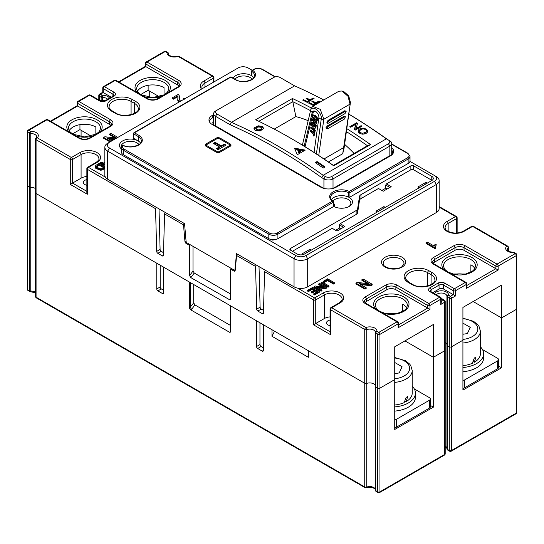 <?xml version="1.0" encoding="UTF-8"?>
<svg xmlns="http://www.w3.org/2000/svg" width="544" height="544" viewBox="0 0 544 544"><rect width="100%" height="100%" fill="white"/><g stroke="black" fill="none" stroke-linecap="round" stroke-linejoin="round"><path stroke-width="0.82" d="M344.583 116.892L345.447 116.81L344.264 119.17L327.726 128.717L326.842 128.833L326.686 128.275L328.046 126.439L344.583 116.892L343.876 116.362L327.338 125.909L325.972 127.745L326.842 128.833M345.358 111.309L346.222 111.221L345.039 113.587L328.515 123.128L327.631 123.236L327.468 122.686L328.834 120.85L345.358 111.309L344.651 110.779L328.127 120.319L326.76 122.155L327.631 123.236M342.72 153.714L344.094 148.036L350.438 102.428L342.72 153.714L328.413 161.976M315.357 127.106L311.386 124.127L311.352 125.14L313.772 127.085L311.379 127.208L310.651 128.051L314.575 131.403L314.894 130.614L312.372 128.391L315.391 127.976L315.357 127.106L315.86 126.82L315.887 127.69L315.214 127.976M312.032 123.828L311.386 124.127M311.209 127.344L310.733 127.616M314.575 131.403L315.37 130.342L312.854 128.112M314.718 128.262L315.887 127.69M315.71 125.555L314.956 124.943L314.636 125.712L315.656 126.575L315.71 125.555L316.22 125.263L315.962 126.283M315.459 126.575L316.152 126.283M314.439 115.478L312.977 115.62L312.603 117.633L313.392 119.585L314.14 119.979L314.276 119.252L313.466 117.994L314.126 116.47L316.214 118.558L315.948 119.979L315.132 119.938L315.132 120.979L316.703 120.952L317.104 118.816L316.084 116.804L314.439 115.478L315.024 115.144L316.676 116.464L317.642 118.504L317.159 120.877L316.397 121.428L317.234 120.639M313.827 114.791L312.977 115.62M313.936 120.02L314.711 119.653L314.854 118.918L314.024 117.667L314.296 116.246M315.948 119.979L315.132 119.938M313.861 121.618L313.48 123.76L311.848 122.454L311.556 123.236L313.983 125.392L314.69 122.284L316.057 123.379L316.397 122.604L312.467 119.272L312.147 120.04L313.861 121.618M313.983 125.392L314.643 125.059L315.119 122.624M316.057 123.379L316.581 123.073M312.922 119.014L312.276 119.347M314.507 131.777L313.813 131.403L313.541 132.845L310.4 130.322L310.087 131.09L313.344 133.912L313.079 135.334L313.65 135.993L314.507 131.777L314.969 131.512L314.078 135.748M314.31 131.186L313.813 131.403M313.65 135.993L314.323 135.735M311.862 126.929L313.487 126.847M314.616 125.093L314.092 125.399L314.643 125.82M316.132 126.317L315.86 126.82M311.882 123.835L311.522 124.046M315.302 124.678L316.22 125.263M315.275 119.85L316.513 119.66M313.514 115.308L315.024 115.144M312.188 122.25L314.017 123.454M316.18 121.496L316.921 122.305L316.771 123.073M314.276 119.952L315.017 120.537M312.8 119.048L312.44 119.258M310.672 130.098L313.99 132.586M314.459 131.104L314.969 131.512M305.048 146.758L313.154 112.683C313.691 111.119 314.847 110.922 316.628 112.091M318.947 117.225L314.078 152.449M304.15 146.207L312.188 112.472C312.841 110.724 314.194 110.507 316.234 111.826C318.07 113.628 318.974 115.648 318.934 117.885L321.225 119.292C322.592 112.411 311.766 103.761 310.536 110.724L311.025 108.664L312.705 106.366L320.287 109.337L323.823 119.252L318.743 155.482M312.698 106.352L338.912 91.215L342.033 91.011L348.031 96.308L350.037 104.115L323.823 119.252L321.225 119.292L316.397 153.945M318.954 117.545L318.92 117.98M310.957 108.936L309.386 115.559L310.536 110.724L312.188 112.472M342.04 91.011L343.726 91.521L348.711 95.839L350.438 102.428M343.876 116.362L345.474 116.783M346.249 111.194L344.651 110.779M309.386 115.559L302.382 145.126M206.999 145.765L216.995 151.538A1.605 0.925 0 0 0 219.273 151.538L229.269 145.765A1.605 0.925 0 0 0 229.269 144.452L219.273 138.679A1.605 0.925 0 0 0 216.995 138.679L206.999 144.452A1.605 0.925 0 0 0 206.999 145.765L206.543 146.554M224.312 144.085L221.245 145.853L215.064 142.29L213.248 143.337L219.429 146.907L216.362 148.675L218.137 149.702L226.086 145.105L224.312 144.085L224.312 144.874L225.406 145.5M221.245 145.853L221.245 146.642L215.064 143.072L215.064 142.29M224.312 144.874L221.245 146.642M213.928 143.732L215.064 143.072M219.429 146.907L219.429 147.689L217.042 149.07M229.269 144.452L229.956 144.847A2.57 1.482 180 0 1 230.704 145.874M205.564 145.874A2.57 1.482 180 0 1 206.312 144.847L206.999 144.452M404.838 400.914L406.096 401.649L407.803 396.331A20.89 12.063 180 0 1 406.096 397.446L404.165 402.628A20.89 12.063 0 0 1 394.733 405.015M462.917 334.268L467.384 333.574L470.261 327.366L462.917 323.122M473.022 361.549L474.28 362.277L475.986 356.966A20.89 12.063 180 0 1 474.28 358.081L472.348 363.263A20.89 12.063 0 0 1 462.917 365.65M474.28 362.277A20.89 12.063 0 0 0 475.986 361.168A20.89 12.063 0 0 0 480.4 353.75L480.4 331.126L478.985 326.271L477.829 324.707L473.586 321.327L462.917 318.152M462.917 333.785L463.4 334.193M497.576 360.903A3.216 1.856 0 0 0 498.522 359.591L498.522 367.465A3.216 1.856 180 0 1 497.576 368.778L497.576 360.903L464.624 379.93L464.624 387.804A3.216 1.856 180 0 1 462.917 388.314M498.522 359.591A3.216 1.856 0 0 0 497.576 358.278L482.508 349.574M462.917 380.446A3.216 1.856 0 0 0 464.624 379.93M480.4 346.807A24.106 13.92 180 0 1 483.616 353.75L483.616 357.952A24.106 13.92 180 0 1 462.917 371.729M497.576 368.778L464.624 387.804M483.616 353.75A24.106 13.92 180 0 1 462.917 367.526M163.588 292.862A1.605 0.925 60 0 1 163.254 293.597A1.605 0.925 60 0 1 162.452 293.522L163.588 292.862L163.588 267.145L189.611 282.166L189.611 307.89L193.698 302.899L194.922 304.919L230.52 325.475M157.903 290.897A1.605 0.925 60 0 1 156.767 288.925L160.174 286.96A1.605 0.925 -120 0 0 161.316 288.925L157.903 290.897L162.452 293.522M156.767 288.925L156.767 263.208L36.067 193.521A1.605 0.925 180 0 1 35.598 192.868A1.605 0.925 0 0 0 36.067 193.521L36.067 297.187L364.745 486.948L364.745 383.282A1.605 0.925 0 0 0 366.738 383.411A5.624 3.25 180 0 1 375.346 385.954A5.624 3.25 0 0 0 366.738 383.411A1.605 0.925 180 0 1 364.745 383.282L36.067 193.521L36.067 139.72L70.285 159.48A1.605 0.925 0 0 0 72.556 159.48L72.556 183.097L86.863 191.352M274.523 331.194L272 336.301L308.366 357.292L308.366 350.73L364.745 383.282L364.745 329.48A1.605 0.925 0 0 0 366.738 329.61L366.738 487.077A5.624 3.25 180 0 1 375.346 489.62M272 336.301L272 329.739L263.364 324.748L263.364 350.472A1.605 0.925 60 0 1 263.031 351.206A1.605 0.925 60 0 1 262.228 351.125L263.364 350.472M257.679 348.5A1.605 0.925 60 0 1 256.544 346.535L259.957 344.563A1.605 0.925 -120 0 0 261.093 346.535L257.679 348.5L262.228 351.125M256.544 346.535L256.544 320.81L230.52 305.789L230.52 331.507A1.605 0.925 60 0 1 230.187 332.241A1.605 0.925 60 0 1 229.384 332.166L190.747 309.856A1.605 0.925 60 0 1 189.611 307.89M429.393 408.143L429.393 400.268A3.216 1.856 0 0 0 430.338 398.956L430.338 406.83A3.216 1.856 180 0 1 429.393 408.143L396.44 427.169A3.216 1.856 180 0 1 394.733 427.686M433.371 407.157L394.733 429.468L394.733 379.603L379.957 388.13L394.733 379.603L394.733 346.793L433.371 324.489L433.371 407.157L430.338 405.402M501.554 367.792L462.917 390.096L462.917 340.231L451.554 346.793A1.605 0.925 180 0 1 449.283 346.793A1.605 0.925 0 0 0 451.554 346.793L451.554 450.459L516.331 413.066L516.331 309.4L501.554 317.927L501.554 367.792L498.522 366.037M398.616 324.87L427.686 308.088L429.964 309.4L398.14 327.767L398.14 323.83L379.957 334.329A1.605 0.925 0 0 1 377.686 334.329L377.686 388.13A1.605 0.925 0 0 0 379.957 388.13A1.605 0.925 180 0 1 377.686 388.13L375.816 387.049A1.605 0.925 180 0 1 375.346 386.396A1.605 0.925 0 0 0 375.816 387.049L377.686 388.13L377.686 491.796A1.605 0.925 0 0 0 379.957 491.796L444.734 454.396L444.734 350.73A1.605 0.925 0 0 0 445.203 350.078A1.605 0.925 180 0 1 444.734 350.73L433.371 357.292L444.734 350.73L444.734 302.178L440.756 304.477L441.232 302.892L441.232 298.574A1.605 1.605 0 0 0 440.422 297.18A1.605 0.925 -60 0 0 439.62 297.262L429.964 291.679A1.605 0.925 -60 0 1 430.766 291.604L440.422 297.18M375.346 386.342A1.605 0.925 0 0 0 375.346 386.396A1.605 0.925 180 0 1 375.346 386.342L375.346 332.642M446.95 296.324A5.624 3.25 0 0 0 446.95 296.276L446.95 296.351A1.605 1.605 0 0 0 446.937 296.507A1.605 0.925 0 0 1 446.944 296.453A1.605 1.312 5.5 0 1 448.548 295.195L450.418 296.276L453.261 294.637L453.261 290.7A1.605 0.925 -60 0 1 454.396 288.728A1.605 0.925 60 0 1 455.532 290.7A1.605 0.925 180 0 1 453.261 290.7L443.598 285.124L443.598 289.054L455.532 295.95L451.554 298.241A1.605 0.925 180 0 1 449.283 298.241L449.283 346.793L447.413 345.719A1.605 0.925 180 0 1 446.937 345.059A1.605 0.925 0 0 0 447.413 345.719L449.283 346.793L449.283 450.459A1.605 0.925 0 0 0 451.554 450.459A1.605 0.925 60 0 1 451.221 451.194A1.605 1.605 0 0 1 449.616 451.194L447.746 450.119A1.605 0.925 120 0 1 447.413 449.378L447.413 297.16A1.605 0.925 0 0 1 446.937 296.507L446.937 345.059A1.605 0.925 180 0 1 446.944 345.005A1.605 0.925 0 0 0 446.937 345.059L446.937 448.725A1.605 0.925 0 0 0 447.413 449.378L449.283 450.459A1.605 0.925 120 0 0 449.616 451.194M446.937 344.624A5.624 3.25 0 0 0 445.203 342.475A5.624 3.25 0 0 1 446.937 344.624M404.96 340.891L433.371 357.292L404.96 340.891M434.425 293.712A7.235 4.175 180 0 1 442.619 290.856A7.235 4.175 180 0 1 448.548 295.195A1.605 0.925 120 0 0 447.413 297.16L449.283 298.241A1.605 0.925 -60 0 1 450.418 296.276A1.605 0.925 -120 0 1 451.554 298.241L451.554 346.793L462.917 340.231L462.917 307.428L501.554 285.124L501.554 317.927L473.144 301.526L501.554 317.927L516.331 309.4A1.605 0.925 0 0 0 516.8 308.74L516.8 254.939A1.605 0.925 180 0 1 516.331 255.598A1.605 0.925 -120 0 0 515.195 253.626L497.012 264.126A1.605 0.925 -120 0 1 498.148 266.091A1.605 0.925 180 0 1 495.876 266.091A1.605 0.925 -60 0 1 497.012 264.126L465.188 245.752A1.605 0.925 120 0 0 464.052 247.724A6.426 3.713 0 0 0 454.961 247.724L434.506 259.536A6.426 3.713 0 0 0 432.623 262.16L434.173 264.044L465.997 282.418A1.605 0.925 -60 0 0 465.188 282.499L433.371 264.126A1.605 0.925 -60 0 1 434.173 264.044M259.957 344.563L259.957 322.782M261.093 346.535L263.364 347.847M161.316 288.925L163.588 290.238M160.174 286.96L160.174 265.173M30.77 187.401A1.605 0.925 180 0 1 29.539 187.129L29.539 133.328A1.605 0.925 0 0 0 30.77 133.6L30.77 187.401A5.624 3.25 180 0 1 35.598 188.707A5.624 3.25 0 0 0 30.77 187.401A1.605 0.925 180 0 1 29.539 187.129L27.669 186.048A1.605 0.925 180 0 1 27.2 185.395L27.2 289.061A1.605 0.925 0 0 0 27.669 289.714L29.539 290.795L29.539 187.129L27.669 186.048A1.605 0.925 180 0 1 27.2 185.395L27.2 131.594A1.605 0.925 0 0 0 27.669 132.246L27.669 289.714A1.605 0.925 -60 0 0 28.002 290.448L29.872 291.53A1.605 0.925 -60 0 1 29.539 290.795A1.605 0.925 0 0 0 30.77 291.067L30.77 187.401M193.698 284.532L193.698 302.899M190.291 282.56L190.291 307.496L191.644 309.339L190.747 309.856M35.843 192.372A1.605 0.925 0 0 0 35.598 192.868L35.598 139.067A1.605 0.925 0 0 0 36.067 139.72A1.605 0.925 120 0 1 37.203 137.754A1.605 1.108 -132.6 0 0 36.115 137.884A1.605 1.605 0 0 0 35.598 139.067M229.384 332.166L230.493 331.786M394.733 419.812A3.216 1.856 0 0 0 396.44 419.295L396.44 427.169M430.338 398.956A3.216 1.856 0 0 0 429.393 397.644L414.317 388.94M429.393 400.268L396.44 419.295M412.216 386.172A24.106 13.92 180 0 1 415.432 393.115L415.432 397.317A24.106 13.92 180 0 1 394.733 411.094M406.096 401.649A20.89 12.063 0 0 0 407.803 400.534A20.89 12.063 0 0 0 412.216 393.115L412.216 370.491L410.795 365.636L409.646 364.072L405.402 360.692L394.733 357.517M415.432 393.115A24.106 13.92 180 0 1 394.733 406.898M394.733 373.15L395.216 373.558M394.733 373.633L399.194 372.939L402.077 366.731L394.733 362.488M361.93 279.65L363.086 278.984L372.178 284.233L370.94 284.947L359.026 283.58L366.166 287.701L365.01 288.368L355.926 283.118L357.156 282.411L369.077 283.778L361.93 279.65L361.93 280.439L367.377 283.58M370.94 284.947L370.94 285.736L372.178 285.022L372.178 284.233M370.94 285.736L360.733 284.566M365.01 288.368L365.01 289.156L366.166 288.49L366.166 287.701M365.01 289.156L355.926 283.907L355.926 283.118M117.844 137.401L110.799 133.328L109.65 133.994L116.695 138.067M116.627 138.101L104.876 136.755L103.639 137.469L110.684 141.535M111.84 140.869L106.746 137.931L115.246 138.904M115.09 137.924L109.65 134.783L109.65 133.994M108.446 138.91L114.104 139.556M110.004 141.93L103.639 138.251L103.639 137.469M310.549 110.663A550.283 317.71 -120 0 0 292.815 101.701L292.454 98.512A552.214 318.818 60 0 1 311.29 107.97M333.717 165.825L333.35 165.403L367.472 145.71L370.539 144.568L333.717 165.825A552.214 318.818 -120 0 0 290.489 138.094A552.214 318.818 -120 0 0 255.632 119.768L292.454 98.512M292.828 101.667L258.822 121.298M290.489 138.094L291.849 138.883A550.283 317.71 60 0 1 333.356 165.403M346.793 128.649A552.214 318.818 60 0 1 370.539 144.568M367.445 145.724A550.283 317.71 -120 0 0 346.378 131.621M256.122 264.928L255.558 266.444L236.62 255.51L235.171 270.558A1.605 0.925 60 0 1 234.845 271.157A1.605 0.925 60 0 1 234.042 271.082L230.52 269.049L231.792 268.729M236.62 255.51L237.32 254.075M190.835 277.624L189.611 275.611L193.018 271.014L194.242 273.034L190.835 277.624L230.044 299.989L230.52 299.227L230.52 269.049M194.242 273.034L230.52 293.978M189.611 275.611L189.611 245.426L186.089 243.392A1.605 0.925 60 0 1 184.96 241.563L183.512 224.849L164.574 213.914L165.199 212.439M193.018 271.014L193.018 246.344M190.155 244.691L189.611 245.426M184.001 223.292L183.512 224.849M164.574 213.914L163.438 255.286A1.605 0.925 60 0 1 163.105 255.986A1.605 0.925 60 0 1 162.302 255.904L163.438 255.245M157.828 253.32A1.605 0.925 60 0 1 156.692 251.396L160.099 249.424A1.605 0.925 -120 0 0 161.235 251.355L157.828 253.32L162.302 255.904M161.235 251.355L163.506 252.668M156.114 207.196L155.55 208.706L156.692 251.396M160.099 249.424L159.018 208.869M330.052 320.028A5.141 2.972 0 0 0 326.516 322.85A5.141 2.972 0 0 0 330.052 325.666M327.508 280.575L324.149 282.513L323.347 282.05L323.347 281.262L324.149 281.724L327.508 279.786L327.508 280.575L333.52 284.05L334.424 283.526L334.424 282.737L327.604 278.8L323.347 281.262M324.149 281.724L324.149 282.513M327.508 279.786L333.52 283.261L334.424 282.737M333.52 283.261L333.52 284.05M328.032 286.43L321.212 282.492L321.212 283.281L328.032 287.218L328.936 286.695L328.936 285.906L328.032 286.43L328.032 287.218M321.212 282.492L322.116 281.969L328.936 285.906M318.77 283.907L319.634 283.404L326.454 287.341L325.53 287.878L316.594 286.851L321.946 289.945L321.082 290.442L314.262 286.504L315.187 285.974L324.129 287.001L318.77 283.907L318.77 284.689L322.422 286.804M326.454 287.341L326.454 288.13L325.53 288.66L325.53 287.878M318.294 287.837L325.53 288.66M321.946 289.945L321.946 290.734L321.082 291.23L321.082 290.442M314.262 286.504L314.262 287.293L321.082 291.23M307.639 290.333L312.725 287.395L319.546 291.332L314.616 294.175L313.813 293.712L317.839 291.387L315.751 290.176L311.977 292.359L311.175 291.897L314.949 289.721L312.63 288.374L308.441 290.795L307.639 290.333L307.639 291.115L308.441 291.584L312.63 289.163L314.269 290.108M319.546 291.332L319.546 292.114L314.616 294.964L314.616 294.175M313.813 293.712L313.813 294.501L314.616 294.964M315.751 290.176L315.751 290.965L317.159 291.781M311.977 292.359L311.977 293.148L315.751 290.965M311.175 291.897L311.175 292.686L311.977 293.148M312.63 288.374L312.63 289.163M308.441 290.795L308.441 291.584M297.697 288.15L314.616 297.915A1.605 0.925 120 0 0 313.48 299.88L264.574 271.653L263.439 313.024A1.605 0.925 60 0 1 263.106 313.718A1.605 0.925 60 0 1 262.303 313.643L257.829 311.059A1.605 0.925 60 0 1 256.693 309.135L255.558 266.444M256.693 309.135L260.107 307.163L259.026 266.608M260.107 307.163A1.605 0.925 -120 0 0 261.242 309.087L257.829 311.059M263.514 310.4L261.242 309.087M264.574 271.653L265.2 270.171M323.136 292.992A1.605 0.925 60 0 1 324.278 294.964L315.751 299.88A1.605 0.925 60 0 0 314.616 297.915L323.136 292.992A12.056 6.956 180 0 1 340.184 292.992A12.056 6.956 180 0 1 340.184 302.838L331.663 307.754A1.605 0.925 -120 0 0 330.861 307.68A1.605 1.605 0 0 0 330.052 309.067L330.052 333.071L330.528 334.655L313.48 324.816L315.751 323.503L330.052 331.758M330.052 316.887A10.445 6.032 0 0 0 324.278 318.58L315.751 323.503L315.751 299.88A1.605 0.925 0 0 1 313.48 299.88L313.48 324.816M396.093 313.657A16.068 9.282 0 0 0 386.553 313.657M398.14 327.767L398.616 323.177A1.605 1.605 0 0 0 397.807 321.783A1.605 0.925 -60 0 0 397.004 321.864L365.187 303.491A8.038 4.638 180 0 1 365.187 296.929L385.642 285.124A8.038 4.638 180 0 1 397.004 285.124L428.828 303.491L439.62 297.262A1.605 0.925 -120 0 1 440.756 299.227L429.964 305.463L429.964 309.4M389.048 313.33L389.048 313.97M397.004 285.124A1.605 0.925 -60 0 0 395.869 287.089L427.686 305.463L427.686 308.088L395.869 289.714A6.426 3.713 0 0 0 386.777 289.714L366.323 301.526A6.426 3.713 0 0 0 364.99 302.648M406.667 307.945A16.068 9.282 0 0 0 402.689 304.15L402.689 311.474M312.644 101.966L312.725 101.918A551.249 318.267 60 0 1 315.928 103.578L319.022 101.789A551.249 318.267 60 0 1 319.192 101.878M309.23 103.394L309.312 103.346A551.249 318.267 60 0 1 313.011 105.264L315.126 104.04L315.098 103.244A552.214 318.818 -120 0 0 311.902 101.585L312.705 101.116L312.725 101.918M312.705 101.116A552.214 318.818 60 0 1 315.908 102.775L319.002 100.987A552.214 318.818 60 0 1 319.906 101.463L313.086 105.4A552.214 318.818 -120 0 0 308.489 103.013L309.291 102.544L309.312 103.346M309.291 102.544A552.214 318.818 60 0 1 312.99 104.462L313.011 105.264M312.99 104.462L315.098 103.244M315.908 102.775L315.928 103.578M319.002 100.987L319.022 101.789M359.489 130.56L359.278 131.281L359.917 132.43L362.528 133.382L365.99 132.185L366.697 130.9L365.881 129.588L363.079 128.799L360.808 129.452L359.489 130.56M365.296 129.234L367.846 131.444M358.129 131.532L362.345 128.887M363.671 134.096L366.724 131.702L366.697 130.893M359.278 131.281L359.298 132.083L360.862 133.804M358.197 131.723L358.306 130.24C359.455 128.561 361.502 127.874 364.432 128.187L367.764 130.458L367.642 131.961C366.765 133.314 365.133 134.035 362.76 134.13C360.454 133.933 358.931 133.13 358.197 131.723L358.068 131.124M367.792 131.26L367.764 130.458L367.887 131.05M306.836 99.022L306.904 98.981A551.249 318.267 60 0 1 310.107 100.586L313.208 98.797A551.249 318.267 60 0 1 313.358 98.872M303.423 100.456L303.491 100.416A551.249 318.267 60 0 1 307.19 102.265L309.305 101.048L309.284 100.246A552.214 318.818 -120 0 0 306.082 98.641L306.884 98.178L306.904 98.981M306.884 98.178A552.214 318.818 60 0 1 310.087 99.783L313.181 97.995A552.214 318.818 60 0 1 314.085 98.45L307.265 102.388A552.214 318.818 -120 0 0 302.668 100.082L303.47 99.62L303.491 100.416M303.47 99.62A552.214 318.818 60 0 1 307.17 101.47L307.19 102.265M307.17 101.47L309.284 100.246M310.087 99.783L310.107 100.586M313.181 97.995L313.208 98.797M361.134 126.453L355.776 129.547L357.53 123.345A552.214 318.818 -120 0 0 356.606 122.754L349.792 126.691A552.214 318.818 60 0 1 350.656 127.242L356.007 124.154L354.232 129.54A552.214 318.818 60 0 1 355.164 130.145L361.978 126.208A552.214 318.818 -120 0 0 361.114 125.644L361.134 126.453A551.249 318.267 -120 0 1 361.338 126.582M357.32 123.998A551.249 318.267 -120 0 0 356.633 123.556L350.458 127.119M356.007 124.154L354.47 129.696M356.606 122.754L356.633 123.556M361.114 125.644L355.756 128.738M435.146 247.921L435.866 247.506L435.635 246.235L436.213 244.671L435.132 244.052L434.241 246.112L427.128 242.012L426.013 242.651L435.146 247.921L435.146 248.71L435.866 248.295L435.866 247.506M426.013 242.651L426.013 243.44L435.146 248.71M436.213 244.671L435.635 247.024M179.493 101.803L177.793 99.756L177.929 95.812L173.468 98.389L172.394 97.77L178.405 94.302L179.554 96.261L179.364 99.851L180.649 101.136M177.793 100.545L177.779 99.389L177.793 100.545L178.786 102.218M184.28 99.824L183.43 98.77L184.695 98.172L185.15 98.539M178.058 97.22L177.929 96.601L173.468 99.178L172.394 98.559L172.394 97.77M177.929 95.812L177.929 96.601M183.43 98.77L183.43 99.532M179.554 96.417L179.302 99.491M173.468 98.389L173.468 99.178M466.8 285.505L495.876 268.716L498.148 270.028L498.148 266.091L516.331 255.598L516.331 309.4A1.605 0.925 0 0 0 516.8 308.74L516.8 412.406A1.605 0.925 0 0 1 516.331 413.066A1.605 0.925 60 0 1 515.998 413.8L451.221 451.194M145.384 66.368L177.677 85.007L177.677 82.382L145.86 64.015A1.605 0.925 180 0 1 145.384 63.356L145.384 66.368L118.585 81.845M498.148 270.028L466.33 288.402L466.8 283.812A1.605 1.605 0 0 0 465.997 282.418M324.421 167.355A551.249 318.267 -120 0 0 317.03 162.302L315.84 162.982M323.224 168.048L325.04 166.994A552.214 318.818 -120 0 0 317.091 161.548L315.268 162.602A552.214 318.818 60 0 1 323.224 168.048M317.091 161.548L317.03 162.302M300.914 150.756L297.758 150.185L298.608 152.089L300.914 150.756L300.907 151.545L298.602 152.878L297.758 150.185M304.252 150.695L294.807 148.988M298.608 152.089L298.602 152.878M294.426 148.138L305.279 150.096L297.337 154.686L294.426 148.138M348.82 114.104A550.283 317.71 60 0 1 387.641 139.57M386.356 138.829L323.17 175.311L321.728 177.623A550.283 317.71 -120 0 0 230.139 124.746L231.424 122.339A552.214 318.818 60 0 1 323.17 175.311L325.298 176.535A4.502 2.598 0 0 0 331.663 176.535L388.484 143.732A4.502 2.598 0 0 0 388.484 140.053L386.356 138.829A552.214 318.818 -120 0 0 348.813 114.131M323.748 99.974A552.214 318.818 -120 0 0 294.61 85.857L280.072 77.466A4.502 2.598 0 0 0 273.707 77.466L216.886 110.269A4.502 2.598 0 0 0 216.886 113.941L231.424 122.339L294.61 85.857M388.484 140.053L389.844 140.842A6.426 3.713 180 0 1 391.728 143.466A6.426 3.713 180 0 1 389.844 146.091L333.023 178.894A6.426 3.713 180 0 1 323.932 178.894L321.728 177.623M230.139 124.746L215.519 116.307A6.426 3.713 180 0 1 213.636 113.682A6.426 3.713 180 0 1 215.519 111.058L216.886 110.269M260.814 127.303L261.616 128.316L260.576 129.52L258.305 129.88L256.952 129.533L256.156 128.52L256.21 129.615L256.21 128.826C256.523 127.153 258.053 126.643 260.814 127.303M263.752 128.642L262.358 127.194L258.264 126.602L254.021 128.996M261.616 128.323L261.27 129.839L259.746 130.58L256.952 130.322L256.21 129.615M263.765 128.581L262.358 126.405L258.264 125.814L254.191 127.806L253.98 128.404L254.782 130.036L256.217 130.744L260.345 130.914L263.799 128.241M101.136 101.089L101.136 97.24L99.266 96.166A1.605 0.925 120 0 1 100.402 94.194A1.605 0.925 -120 0 0 99.6 94.112L102.768 92.283L103.244 92.555L100.402 94.194L102.272 95.275L102.36 101.266M443.598 289.054A3.216 1.856 0 0 0 439.056 289.054L439.056 285.124L431.1 289.714A3.216 1.856 0 0 0 430.154 291.026L430.766 291.604M111.296 97.206L103.244 92.555L103.244 88.618A1.605 0.925 120 0 1 104.38 86.652L114.036 92.228A1.605 0.925 120 0 0 112.9 94.194L103.244 88.618A1.605 0.925 0 0 1 102.768 87.965A1.605 1.605 0 0 1 103.578 86.571A1.605 0.925 -120 0 1 104.38 86.652L115.172 80.417A1.605 0.925 -120 0 0 114.369 80.335L103.578 86.571M464.052 250.349L464.052 247.724L495.876 266.091L495.876 268.716L464.052 250.349A6.426 3.713 0 0 0 454.961 250.349L434.506 262.16A6.426 3.713 0 0 0 433.174 263.282M179.01 86.136A6.426 3.713 0 0 0 177.677 85.007M148.131 85.292L148.131 90.256L140.651 94.574M159.358 96.744L148.131 90.256M137.333 91.433A16.068 9.282 180 0 1 164.043 87.632L164.043 94.955M464.277 274.292A16.068 9.282 0 0 0 454.736 274.292M474.851 268.58A16.068 9.282 0 0 0 470.873 264.785L470.873 272.109M292.815 101.701L295.868 116.613A128.568 74.229 60 0 1 308.169 120.7M274.237 129.098L295.868 116.613M344.61 144.35A128.568 74.229 60 0 1 354.083 153.435M457.239 273.965L457.239 274.604M149.267 90.916L149.267 97.342M432.704 292.72L439.056 289.054M81.083 130.281L81.083 136.707M104.849 167.933L100.892 169.538L95.832 167.654L95.302 166.811L95.778 165.43L99.219 163.309L104.849 166.559M95.309 166.886L95.832 168.443L100.892 170.326L104.849 168.722M95.302 167.6L95.309 166.097M104.849 164.866L99.94 163.683L99.94 162.894L100.966 162.302L103.829 163.03L104.849 162.445M104.849 164.084L99.94 162.894M114.036 92.228A4.821 2.781 180 0 1 114.036 96.166L106.08 100.756A4.821 2.781 180 0 1 99.266 100.756L89.604 95.18L78.812 101.415L110.629 119.782A8.038 4.638 180 0 1 110.629 126.344L90.175 138.156A8.038 4.638 180 0 1 78.812 138.156L46.988 119.782L28.805 130.281L30.675 131.362A7.235 4.175 180 0 1 37.312 133.409A7.235 4.175 180 0 1 37.203 137.754L71.42 157.508L79.948 152.585A12.056 6.956 180 0 1 96.995 152.585A12.056 6.956 180 0 1 96.995 162.432L88.468 167.348A1.605 0.925 -120 0 0 87.666 167.273A1.605 1.605 0 0 0 86.863 168.66L86.863 192.664L87.332 194.249L70.285 184.409L81.083 178.174L81.083 154.557L72.556 159.48A1.605 0.925 60 0 0 71.42 157.508A1.605 0.925 120 0 0 70.285 159.48L70.285 184.409M77.2 102.728A1.605 0.925 0 0 0 77.67 103.38A1.605 0.925 120 0 1 78.812 101.415A1.605 0.925 -120 0 0 78.003 101.334A1.605 1.605 0 0 0 77.2 102.728L77.2 105.733L109.494 124.379L109.494 121.754L77.67 103.38L77.67 106.005L50.871 121.482M91.174 136.109L79.948 129.622L72.468 133.94M110.826 125.501A6.426 3.713 0 0 0 109.494 124.379M86.863 176.48A10.445 6.032 0 0 0 81.083 178.174M104.332 167.3L99.124 164.295L96.472 166.376L96.839 167.164L99.967 168.769L101.592 168.722L104.332 167.3M86.863 179.622A5.141 2.972 0 0 0 83.327 182.444A5.141 2.972 0 0 0 84.83 184.538A5.141 2.972 0 0 0 86.863 185.259M95.853 134.327L95.853 126.997A16.068 9.282 0 0 0 69.149 130.798M79.948 124.664L79.948 129.622M103.652 167.695L99.124 165.084L99.124 164.295M96.472 167.164L99.124 165.084M122.026 146.003A0.966 0.714 39 0 1 122.903 145.452A0.966 0.496 115.1 0 1 123.311 145.364C131.791 149.6 143.453 143.46 141.331 140.91A10.928 6.31 0 0 0 138.74 136.83L139.454 135.667A11.893 6.868 180 0 1 138.91 144.922A11.893 6.868 180 0 1 122.903 145.452A5.467 3.155 0 0 0 123.984 149.015A0.966 0.558 -60 0 0 123.304 150.198A6.426 3.713 180 0 1 121.421 147.574L121.421 152.034A6.426 3.713 180 0 0 121.57 152.83L121.591 152.884A6.426 3.713 180 0 0 123.304 154.659L268.818 238.666L268.818 234.206L123.304 150.198L123.304 154.659M335.614 230.282L339.483 228.052L340.843 228.84M268.818 238.666A6.426 3.713 180 0 0 271.891 239.659L272.911 240.244L273.768 239.748A6.426 3.713 180 0 0 277.909 238.666L333.166 206.768L333.166 202.307L277.909 234.206L277.909 238.666M121.421 148.968A10.928 6.31 180 0 1 123.053 140.699A10.928 6.31 180 0 1 137.462 140.556L133.783 138.434A0.966 0.558 180 0 1 133.504 138.04L133.504 133.572A0.966 0.558 180 0 0 133.783 133.967L133.783 138.434M233.158 78.139A10.928 6.31 180 0 1 241.414 73.841A10.928 6.31 180 0 1 251.92 75.936A0.966 0.558 180 0 1 251.688 75.575L251.688 71.114A0.966 0.558 180 0 0 251.92 71.475L251.92 75.936A10.928 6.31 180 0 1 253.749 77.69M275.053 76.928L261.997 69.394A5.467 3.155 0 0 0 254.272 69.394L252.654 70.326A0.966 0.558 -120 0 0 252.171 70.278L248.132 67.952A7.072 4.08 0 0 0 238.136 67.952L109.494 142.222A7.072 4.08 0 0 0 109.494 147.995L295.868 255.598A7.072 4.08 0 0 0 305.864 255.598L434.506 181.322A7.072 4.08 0 0 0 434.506 175.549L409.958 161.378A6.426 3.713 180 0 1 408.143 163.479L349.928 197.084A0.966 0.558 180 0 1 348.622 197.118A10.928 6.31 180 0 1 349.275 206.387A10.928 6.31 180 0 1 333.819 206.387A10.928 6.31 180 0 1 333.452 206.162M123.984 149.015L269.498 233.022A5.467 3.155 0 0 0 277.229 233.022L332.486 201.124A0.966 0.558 -120 0 1 333.166 202.307A0.966 0.558 180 0 0 333.452 201.912A0.966 0.966 0 0 0 333.03 201.11A0.966 0.598 124.2 0 1 333.22 201.552A0.966 0.558 180 0 1 333.452 201.912L333.452 206.373A0.966 0.558 180 0 1 333.166 206.768M290.408 248.513L356.143 210.555A5.141 2.972 0 0 0 357.632 208.719L359.482 196.493A5.141 2.972 180 0 1 360.971 194.65L410.87 165.838A1.931 1.115 180 0 1 413.596 165.838L431.78 176.338A5.141 2.972 180 0 1 433.289 178.439A5.141 2.972 180 0 1 431.78 180.54L304.504 254.021A5.141 2.972 180 0 1 297.228 254.021L290.408 250.084A1.931 1.115 180 0 1 289.843 249.295A1.931 1.115 180 0 1 290.408 248.513L290.408 250.084M434.506 175.549L436.329 176.603A9.642 5.569 180 0 1 439.151 180.54L439.151 208.617A9.642 5.569 180 0 1 436.329 212.554L307.686 286.824A9.642 5.569 180 0 1 294.046 286.824L236.497 253.599L234.974 269.396A1.605 0.925 -120 0 1 234.648 269.994A1.605 0.925 -120 0 1 233.845 269.919L187.19 242.984A1.605 0.925 -120 0 1 186.062 241.155L184.545 223.604L107.671 179.228A9.642 5.569 180 0 1 104.849 175.29L104.849 147.206A9.642 5.569 180 0 1 107.671 143.269L109.494 142.222M252.137 79.193A9.323 5.379 0 0 0 250.179 77.527A9.323 5.379 0 0 0 235.022 79.213M138.951 144.541A9.323 5.379 0 0 0 136.993 142.875A9.323 5.379 0 0 0 126.834 141.712A9.323 5.379 0 0 0 121.081 146.683A9.323 5.379 0 0 0 121.421 148.124M431.997 180.404A5.141 2.972 0 0 0 431.78 180.275L413.596 169.776A1.931 1.115 0 0 0 410.87 169.776L386.417 183.899L391.184 186.653L383.234 191.243L378.461 188.489L360.971 198.587A5.141 2.972 0 0 0 359.482 200.423L357.632 212.656A5.141 2.972 180 0 1 356.143 214.492L340.163 223.72L344.937 226.481L336.981 231.071L332.207 228.317L292.454 251.267M303.151 254.578L301.981 253.905L309.93 249.308L311.297 250.097M377.325 211.976L375.958 211.194L383.914 206.598L385.274 207.386M419.281 187.755L417.914 186.966L425.87 182.376L427.237 183.165M381.868 190.461L385.73 188.231L387.097 189.013M230.18 146.288A2.89 1.673 0 0 0 231.03 145.105A2.89 1.673 0 0 0 230.18 143.929L220.177 138.156A2.89 1.673 0 0 0 216.09 138.156L206.088 143.929A2.89 1.673 0 0 0 205.238 145.105A2.89 1.673 0 0 0 206.088 146.288L216.09 152.062A2.89 1.673 0 0 0 220.177 152.062L230.18 146.288M213.636 114.634L212.221 115.45A11.091 6.406 180 0 0 208.978 119.979A11.091 6.406 180 0 0 212.221 124.508L320.64 187.095A11.091 6.406 180 0 0 336.321 187.095L390.415 155.87A11.091 6.406 180 0 0 393.666 151.341A11.091 6.406 180 0 0 391.728 147.73M333.452 206.067L333.921 206.332A9.323 5.379 0 0 0 334.438 206.713M348.663 206.713A9.323 5.379 0 0 0 350.873 203.238A9.323 5.379 0 0 0 343.448 197.968A9.323 5.379 0 0 0 332.996 201.096M439.151 180.54A9.642 5.569 180 0 1 436.329 184.477L307.686 258.747A9.642 5.569 180 0 1 294.046 258.747L107.671 151.144A9.642 5.569 180 0 1 104.849 147.206M213.636 120.693A7.235 4.175 180 0 0 212.833 122.604A7.235 4.175 180 0 0 214.955 125.555L323.367 188.149A7.235 4.175 180 0 0 323.782 188.374M391.728 150.477A7.235 4.175 180 0 1 392.53 152.388A7.235 4.175 180 0 1 390.415 155.346L333.594 188.149A7.235 4.175 180 0 1 333.173 188.374M393.428 152.653A11.091 6.406 0 0 0 391.728 150.355M213.636 117.259L212.221 118.075A11.091 6.406 0 0 0 209.209 121.292M235.178 79.628A0.966 0.558 -60 0 1 235.661 79.58C242.107 83.912 255.626 79.954 254.517 75.562A10.928 6.31 0 0 0 251.92 71.475A0.966 0.598 124.2 0 1 252.654 70.326A11.893 6.868 180 0 1 251.648 79.825A11.893 6.868 180 0 1 235.178 79.628L230.86 77.132L134.47 132.79A0.966 0.558 120 0 0 133.783 133.967L138.74 136.83L138.74 141.29A10.928 6.31 180 0 1 140.556 143.038M137.462 140.556L138.74 141.29M408.143 163.479L408.143 159.018L349.928 192.624A0.966 0.558 180 0 1 348.622 192.658L348.622 197.118A10.928 6.31 0 0 0 331.391 199.594M343.57 227.263L339.483 224.903L339.483 228.052M339.483 224.903L340.163 223.72M389.824 187.442L385.73 185.076L385.73 188.231M385.73 185.076L386.417 183.899M271.891 239.659L271.891 239.136A6.426 3.713 0 0 0 273.768 239.224L273.768 239.748M349.928 197.084L349.928 192.624A0.966 0.558 -120 0 0 349.248 191.447A11.893 6.868 180 0 0 333.139 191.821A11.893 6.868 180 0 0 332.486 201.124A0.966 0.598 124.2 0 1 333.03 201.11C331.024 199.274 330.222 198.057 330.623 197.465A10.928 6.31 0 0 1 336.96 191.74A10.928 6.31 0 0 1 348.622 192.658A0.966 0.51 -63.9 0 1 349.248 191.447L407.463 157.835A5.467 3.155 0 0 0 407.463 153.374L391.728 144.289M383.914 206.598L383.914 208.175M309.93 249.308L309.93 250.886M425.87 182.376L425.87 183.947M272.911 240.244L272.911 239.72L271.891 239.136M273.768 239.224L272.911 239.72M334.506 206.747L334.506 204.156L333.452 204.768M333.452 203.551L334.506 204.156M328.046 126.439L327.338 125.909M328.834 120.85L328.127 120.319M312.984 127.133L313.446 126.868M312.174 127.167L312.664 126.881M314.894 130.614L315.37 130.342M314.418 130.03L314.894 129.758M315.493 127.418L315.989 127.133M315.806 125.766L316.309 125.474M314.276 119.252L314.854 118.918M313.466 117.994L314.024 117.667M317.104 118.816L317.642 118.504M316.084 116.804L316.676 116.464M316.397 122.604L316.921 122.305M316.275 122.325L316.805 122.019M314.629 132.056L315.092 131.791M313.154 112.683L312.168 112.56M323.993 158.97L343.992 147.424M229.724 146.554L229.269 145.765M216.995 151.538L216.566 152.286M219.701 152.286L219.273 151.538M462.917 318.634A18.319 10.581 180 0 1 477.829 329.032A18.319 10.581 180 0 1 462.917 339.422M462.917 343.026A20.89 12.063 0 0 0 475.986 338.545A20.89 12.063 0 0 0 480.4 331.126M375.353 332.411A5.624 3.25 0 0 0 375.36 332.364A5.624 3.25 0 0 0 372.45 329.521A5.624 3.25 0 0 0 366.738 329.61A1.605 0.7 70 0 0 365.881 327.515A1.605 0.925 120 0 0 364.745 329.48L330.528 309.726A1.605 0.925 120 0 1 331.663 307.754L365.881 327.515A7.235 4.175 180 0 1 373.402 327.454A7.235 4.175 180 0 1 376.951 331.282L378.821 332.364A1.605 0.925 -60 0 0 377.686 334.329L375.816 333.248L375.816 490.715L377.686 491.796A1.605 0.925 -60 0 0 378.019 492.531L376.149 491.45A1.605 0.925 -60 0 1 375.816 490.715A1.605 0.925 0 0 1 375.346 490.062A1.605 0.925 0 0 1 375.346 490.008L375.346 386.444M398.616 323.177A1.605 0.925 0 0 1 398.14 323.83A1.605 0.925 -120 0 0 397.004 321.864L378.821 332.364A1.605 0.925 -120 0 1 379.957 334.329L379.957 491.796A1.605 0.925 60 0 1 379.624 492.531A1.605 1.605 0 0 1 378.019 492.531M447.746 450.119A1.605 1.605 0 0 1 446.937 448.725A1.605 0.925 0 0 1 446.944 448.671L446.944 345.114M445.203 446.141A5.624 3.25 180 0 1 446.937 448.29M379.624 492.531L444.4 455.131A1.605 0.925 60 0 0 444.734 454.396A1.605 0.925 0 0 0 445.203 453.744L445.203 301.526A1.605 0.925 180 0 1 444.734 302.178A1.605 0.925 60 0 0 443.598 300.213A1.605 0.925 -60 0 1 444.4 300.132A1.605 1.605 0 0 1 445.203 301.526M194.922 304.919L191.644 309.339M35.598 192.868L35.598 296.534A1.605 0.925 0 0 0 36.067 297.187A1.605 0.925 120 0 0 36.4 297.922L365.078 487.682A1.605 0.925 120 0 1 364.745 486.948A1.605 0.925 180 0 0 366.738 487.077A1.605 0.7 70 0 1 366.432 487.805C372.191 486.023 376.536 489.586 375.36 489.824M35.598 292.876L30.729 291.747L30.77 291.067A5.624 3.25 180 0 1 35.598 292.373M394.733 358A18.319 10.581 180 0 1 409.646 368.397A18.319 10.581 180 0 1 394.733 378.787M394.733 382.398A20.89 12.063 0 0 0 407.803 377.91A20.89 12.063 0 0 0 412.216 370.491M439.151 206.557L456.334 216.478A1.605 0.925 -60 0 0 455.532 216.56L447.005 221.476A12.056 6.956 0 0 0 447.005 231.322A12.056 6.956 0 0 0 464.052 231.322L472.58 226.399L506.797 246.153A1.605 0.925 -60 0 1 507.6 246.078L473.382 226.318A1.605 1.605 0 0 0 471.77 226.318L463.25 231.241C459.775 233.07 455.75 233.505 451.173 232.546C444.128 230.024 445.76 228.956 445.087 227.712A10.445 6.032 180 0 1 448.147 223.448L456.668 218.525L456.668 233.029M471.77 226.318A1.605 0.925 -120 0 1 472.58 226.399A1.605 0.925 -60 0 1 473.382 226.318M457.137 232.995L457.137 217.872A1.605 0.925 180 0 1 456.668 218.525A1.605 0.925 60 0 0 455.532 216.56L439.151 207.101M177.568 56.195A1.605 0.7 -110 0 1 178.119 56.392L212.337 76.153A1.605 0.925 -60 0 1 213.139 76.072L178.922 56.318A1.605 1.605 0 0 0 177.568 56.195C173.162 58.024 167.579 54.896 168.64 54.176A5.624 3.25 180 0 1 168.654 53.992L168.654 53.938A1.605 0.925 180 0 1 168.654 53.992A1.605 1.312 5.5 0 0 167.049 52.625A7.235 4.175 0 0 0 170.598 56.46A7.235 4.175 0 0 0 178.119 56.392A1.605 0.925 -60 0 1 178.922 56.318M145.384 63.356A1.605 1.605 0 0 1 146.193 61.968A1.605 0.925 -120 0 1 146.996 62.043A1.605 0.925 120 0 0 145.86 64.015L145.86 66.64L119.054 82.11M235.185 270.422L234.042 271.082M229.296 299.832L230.479 299.54M187.014 242.862L186.089 243.392M186.041 240.938L184.96 241.563M440.756 304.477L440.756 299.227A1.605 0.925 0 0 0 441.232 298.574M375.36 332.364L375.353 332.438A1.605 1.312 -174.5 0 1 376.951 331.282A1.605 0.925 -60 0 0 375.816 333.248A1.605 0.925 180 0 1 375.346 332.595A1.605 0.925 180 0 1 375.346 332.54A1.605 1.312 -174.5 0 1 375.353 332.438A1.605 1.605 0 0 0 375.346 332.595L375.346 490.062A1.605 1.605 0 0 0 376.149 491.45M340.184 302.838A1.605 0.925 -120 0 0 339.381 302.756C341.761 300.764 342.672 299.588 342.108 299.227A10.445 6.032 0 0 0 335.662 293.658A10.445 6.032 0 0 0 324.278 294.964L324.278 318.58M397.807 321.783L365.99 303.409A1.605 0.925 120 0 0 365.187 303.491M395.869 289.714L395.869 287.089A6.426 3.713 0 0 0 386.777 287.089L366.323 298.901A1.605 0.925 -120 0 0 365.187 296.929M366.323 301.526L366.323 298.901A6.426 3.713 0 0 0 364.439 301.526L365.99 303.409M386.777 289.714L386.777 287.089A1.605 0.925 -120 0 0 385.642 285.124M427.686 305.463A1.605 0.925 -60 0 1 428.828 303.491A1.605 0.925 60 0 1 429.964 305.463A1.605 0.925 0 0 1 427.686 305.463M429.964 291.679A4.821 2.781 180 0 1 429.964 287.742A1.605 0.925 60 0 1 431.1 289.714L431.1 291.795M432.235 272.653A14.464 8.35 180 0 1 432.235 284.464A14.464 8.35 180 0 1 411.781 284.464A1.605 0.925 -60 0 1 412.583 284.383L409.176 282.418A1.605 0.925 120 0 0 408.367 282.499A14.464 8.35 180 0 1 408.367 270.688A14.464 8.35 180 0 1 428.828 270.688L432.235 272.653A1.605 0.925 120 0 0 431.1 274.625L427.686 272.653A1.605 0.925 -60 0 1 428.828 270.688M411.781 284.464L408.367 282.499M330.052 309.067A1.605 0.925 0 0 0 330.528 309.726L330.528 334.655M262.303 313.643L263.439 312.984M441.232 301.58L443.598 300.213L441.232 298.84M379.658 311.304L385.084 313.364L397.46 313.385L404.301 310.454L406.218 308.604L407.395 305.463A16.068 9.282 0 0 0 402.689 298.901A16.068 9.282 0 0 0 385.172 296.888A16.068 9.282 0 0 0 375.251 305.463L376.421 308.598L379.596 311.27M375.897 309.128A17.68 10.207 180 0 1 380.657 296.011A17.68 10.207 180 0 1 403.825 296.929A17.68 10.207 180 0 1 405.423 310.304A17.68 10.207 180 0 1 382.69 313.058M444.4 300.132L442.53 299.05A1.605 0.925 120 0 0 441.728 299.132A7.235 4.175 180 0 1 441.232 299.139M362.528 133.382L362.549 134.184M358.306 130.24L358.326 131.043M364.432 128.187L364.453 128.996M447.005 221.476A1.605 0.925 60 0 1 448.147 223.448L448.147 231.424M464.052 231.322A1.605 0.925 -120 0 0 463.25 231.241M213.948 81.913L213.948 77.466A1.605 0.925 180 0 1 213.472 78.118A1.605 0.925 60 0 0 212.337 76.153L203.816 81.07A1.605 0.925 60 0 1 204.952 83.042L213.472 78.118L213.472 82.185M203.816 81.07A12.056 6.956 0 0 0 201.538 89.08M202.266 88.658L201.892 87.305A10.445 6.032 180 0 1 204.952 83.042L204.952 87.108M178.813 80.417A8.038 4.638 180 0 1 178.813 86.979A1.605 0.925 -120 0 0 178.01 86.897L179.561 85.007A6.426 3.713 0 0 0 177.677 82.382A1.605 0.925 120 0 1 178.813 80.417L146.996 62.043L165.179 51.551L167.049 52.625A1.605 0.925 -60 0 1 167.851 52.55L165.981 51.469A1.605 1.605 0 0 0 164.376 51.469A1.605 0.925 -120 0 1 165.179 51.551A1.605 0.925 -60 0 1 165.981 51.469M168.633 53.788A1.605 0.925 180 0 1 168.654 53.938A1.605 1.605 0 0 0 167.851 52.55M513.271 252.253A1.605 1.605 0 0 1 514.128 252.47A1.605 0.925 120 0 0 513.325 252.545L513.271 252.253C506.104 251.512 507.892 250.002 507.294 249.689A5.624 3.25 180 0 1 508.157 247.962L508.157 250.954M514.128 252.47L515.998 253.552A1.605 0.925 120 0 0 515.195 253.626L513.325 252.545A7.235 4.175 0 0 1 506.688 250.498A7.235 4.175 0 0 1 506.797 246.153A1.605 1.108 47.4 0 1 508.157 247.962A1.605 0.925 180 0 0 508.402 247.466A1.605 1.605 0 0 0 507.6 246.078M446.944 345.005L446.944 296.562M107.692 99.287A5.624 3.25 0 0 0 102.36 97.512A1.605 0.925 0 0 1 101.136 97.24A1.605 0.925 -60 0 1 102.272 95.275A7.235 4.175 180 0 1 109.575 98.199M388.484 143.732L389.844 146.091L389.844 155.672M331.663 176.535L333.023 178.894L333.023 188.414M215.519 125.882L215.519 116.307L216.886 113.941M325.298 176.535L323.932 178.894L323.932 188.414M256.952 130.322L256.952 129.533M258.305 130.669L258.305 129.88M254.191 128.595L254.191 127.806M258.264 126.602L258.264 125.814M262.358 127.194L262.358 126.405M444.081 269.763A17.68 10.207 180 0 1 448.841 256.646A17.68 10.207 180 0 1 472.008 257.564A17.68 10.207 180 0 1 473.606 270.939A17.68 10.207 180 0 1 450.874 273.686M447.841 271.939L453.268 273.999L465.644 274.02L472.484 271.089L474.402 269.239L475.578 266.091A16.068 9.282 0 0 0 470.873 259.536A16.068 9.282 0 0 0 453.356 257.523A16.068 9.282 0 0 0 443.435 266.091L444.604 269.232L447.78 271.905M164.41 94.751L167.572 92.092L168.749 88.944A16.068 9.282 0 0 0 164.043 82.382A16.068 9.282 0 0 0 146.526 80.376A16.068 9.282 0 0 0 136.605 88.944L137.775 92.086L140.95 94.751M137.251 92.616A17.68 10.207 180 0 1 142.011 79.492A17.68 10.207 180 0 1 165.179 80.417A17.68 10.207 180 0 1 168.103 92.616M161.31 96.54A17.68 10.207 180 0 1 144.044 96.54M135.633 101.415A1.605 0.925 120 0 0 134.49 103.38L131.084 101.415A1.605 0.925 -60 0 1 132.219 99.443L135.633 101.415A14.464 8.35 180 0 1 135.633 113.22A14.464 8.35 180 0 1 115.172 113.22A1.605 0.925 -60 0 1 115.981 113.145C123.556 118.3 139.672 113.492 138.258 108.63A12.859 7.426 0 0 0 134.49 103.38L134.49 113.329M99.266 100.212L99.266 96.166A1.605 0.925 180 0 1 98.797 95.506A1.605 1.605 0 0 1 99.6 94.112M433.371 264.126A8.038 4.638 180 0 1 433.371 257.564L453.825 245.752A1.605 0.925 60 0 1 454.961 247.724L454.961 250.349M453.825 245.752A8.038 4.638 180 0 1 465.188 245.752M433.371 257.564A1.605 0.925 60 0 1 434.506 259.536L434.506 262.16M429.964 287.742L437.92 283.152A4.821 2.781 180 0 1 444.734 283.152L454.396 288.728L465.188 282.499A1.605 0.925 60 0 1 466.33 284.464A1.605 0.925 0 0 0 466.8 283.812M466.33 288.402L466.33 284.464L455.532 290.7L455.532 295.95M444.734 283.152A1.605 0.925 120 0 0 443.598 285.124A3.216 1.856 0 0 0 439.056 285.124A1.605 0.925 60 0 0 437.92 283.152M114.036 96.166A1.605 0.925 -120 0 0 113.234 96.084L113.846 95.506A3.216 1.856 0 0 0 112.9 94.194L112.9 96.274M115.981 80.335A1.605 0.925 120 0 0 115.172 80.417L146.996 98.79A1.605 0.925 -60 0 1 147.798 98.709L115.981 80.335A1.605 1.605 0 0 0 114.369 80.335M178.813 86.979L158.358 98.79A1.605 0.925 -120 0 0 157.556 98.709C154.306 100.212 151.048 100.212 147.798 98.709M158.358 98.79A8.038 4.638 180 0 1 146.996 98.79M431.1 284.573L431.1 274.625A12.859 7.426 0 0 1 434.867 279.874C436.274 284.736 420.158 289.544 412.583 284.383M427.686 285.892L427.686 272.653A12.859 7.426 0 0 0 413.678 271.048A12.859 7.426 0 0 0 405.742 277.902C405.069 278.46 406.218 279.963 409.176 282.418M131.084 114.648L131.084 101.415A12.859 7.426 0 0 0 117.076 99.804A12.859 7.426 0 0 0 109.133 106.658C108.453 107.188 109.596 108.691 112.567 111.173A1.605 0.925 120 0 0 111.765 111.255A14.464 8.35 180 0 1 111.765 99.443A14.464 8.35 180 0 1 132.219 99.443M446.95 296.276A5.624 3.25 0 0 0 442.632 293.114A5.624 3.25 0 0 0 436.308 294.807M400.982 259.202A10.445 6.032 0 0 0 389.599 257.897A10.445 6.032 0 0 0 383.153 263.473C383.901 264.724 382.017 265.764 389.456 268.362C396.114 269.028 400.364 268.376 402.213 266.404L404.042 263.473A10.445 6.032 0 0 0 400.982 259.202M402.118 257.237A12.056 6.956 180 0 1 396.719 268.879A12.056 6.956 180 0 1 381.956 260.358A12.056 6.956 180 0 1 402.118 257.237M155.55 208.706L87.332 169.32L87.332 194.249M86.863 168.66A1.605 0.925 0 0 0 87.332 169.32A1.605 0.925 120 0 1 88.468 167.348L105.386 177.12M36.115 137.884L36.706 136.843A5.624 3.25 0 0 0 30.77 133.6L30.675 131.362A1.605 0.925 120 0 0 29.539 133.328L27.669 132.246A1.605 0.925 120 0 1 28.805 130.281A1.605 0.925 -120 0 0 28.002 130.2A1.605 1.605 0 0 0 27.2 131.594M115.172 113.22L111.765 111.255M106.08 100.756A1.605 0.925 -120 0 0 105.278 100.674L100.069 100.674L90.406 95.098A1.605 1.605 0 0 0 88.801 95.098L78.003 101.334M99.266 100.756A1.605 0.925 -60 0 1 100.069 100.674M88.801 95.098A1.605 0.925 -120 0 1 89.604 95.18A1.605 0.925 -60 0 1 90.406 95.098M110.629 119.782A1.605 0.925 120 0 0 109.494 121.754A6.426 3.713 0 0 1 111.377 124.379L109.827 126.262L89.372 138.074C86.115 139.577 82.865 139.577 79.614 138.074L47.79 119.7A1.605 1.605 0 0 0 46.186 119.7L28.002 130.2M110.629 126.344A1.605 0.925 -120 0 0 109.827 126.262M90.175 138.156A1.605 0.925 -120 0 0 89.372 138.074M78.812 138.156A1.605 0.925 -60 0 1 79.614 138.074M46.186 119.7A1.605 0.925 -120 0 1 46.988 119.782A1.605 0.925 -60 0 1 47.79 119.7M79.948 152.585A1.605 0.925 60 0 1 81.083 154.557A10.445 6.032 0 0 1 92.466 153.252A10.445 6.032 0 0 1 98.913 158.821C99.477 159.181 98.566 160.358 96.186 162.35A1.605 0.925 -120 0 1 96.995 162.432M100.892 170.326L100.892 169.538M95.832 168.443L95.832 167.654M69.061 131.981A17.68 10.207 180 0 1 73.828 118.864A17.68 10.207 180 0 1 96.995 119.782A17.68 10.207 180 0 1 99.919 131.981M93.126 135.905A17.68 10.207 180 0 1 75.861 135.905M96.22 134.116L99.389 131.458L100.565 128.309A16.068 9.282 0 0 0 95.853 121.754A16.068 9.282 0 0 0 78.343 119.741A16.068 9.282 0 0 0 68.422 128.309L69.591 131.451L72.767 134.116M413.596 165.838L413.596 169.776M431.78 176.338L431.78 180.275M410.87 165.838L410.87 169.776M235.661 79.58L231.343 77.085A0.966 0.558 -60 0 0 230.86 77.132A0.966 0.558 -120 0 0 230.377 77.085L133.987 132.743A0.966 0.558 -120 0 1 134.47 132.79L139.454 135.667M436.329 212.554L436.329 184.477L434.506 181.322M305.864 255.598L307.686 258.747L307.686 286.824M294.046 286.824L294.046 258.747L295.868 255.598M109.494 147.995L107.671 151.144L107.671 179.228M212.221 115.45L212.221 118.075M357.632 208.719L357.632 212.656M359.482 200.423L359.482 196.493M360.971 198.587L360.971 194.65M356.143 214.492L356.143 210.555M230.18 143.929L230.18 144.996M206.088 143.929L206.088 144.996M216.09 138.156L216.09 139.203M220.177 138.156L220.177 139.203M410.026 161.418L410.026 156.393A6.426 3.713 180 0 1 408.143 159.018A0.966 0.558 60 0 0 407.463 157.835M277.229 233.022A0.966 0.558 -120 0 1 277.909 234.206A6.426 3.713 180 0 1 268.818 234.206A0.966 0.558 -60 0 1 269.498 233.022M407.463 153.374A0.966 0.558 -60 0 1 407.946 153.326L410.026 156.393M261.997 69.394A0.966 0.558 -60 0 1 262.48 69.346L275.454 76.84M254.272 69.394A0.966 0.558 -120 0 0 253.79 69.346C256.686 67.952 259.583 67.952 262.48 69.346M310.944 127.276L311.42 127.004M314.711 131.417L315.18 131.145M315.241 128.173L315.738 127.888M311.433 124.052L311.93 123.76M314.82 124.909L315.343 124.603M314.092 120.061L314.663 119.728M315.173 119.864L315.751 119.53M311.732 122.434L312.242 122.142M316.227 123.413L316.744 123.107M312.338 119.238L312.861 118.932M310.264 130.288L310.719 130.023M313.847 136.061L314.276 135.816M313.854 131.328L314.316 131.063M444.4 455.131A1.605 1.605 0 0 0 445.203 453.744M445.203 446.706L446.937 448.358M29.872 291.53A1.605 1.605 0 0 0 30.729 291.747M27.2 289.061A1.605 1.605 0 0 0 28.002 290.448M515.998 413.8A1.605 1.605 0 0 0 516.8 412.406M35.598 296.534A1.605 1.605 0 0 0 36.4 297.922M365.078 487.682A1.605 1.605 0 0 0 366.432 487.805M330.861 307.68L339.381 302.756M442.53 299.05A1.605 1.605 0 0 0 441.674 298.84M457.137 217.872A1.605 1.605 0 0 0 456.334 216.478M213.948 77.466A1.605 1.605 0 0 0 213.139 76.072M146.193 61.968L164.376 51.469M516.8 254.939A1.605 1.605 0 0 0 515.998 253.552M508.402 247.466L508.402 251.124M213.636 124.515L213.636 113.682M391.728 154.306L391.728 143.466M141.012 94.792L152.674 97.546L164.342 94.792M98.797 99.94L98.797 95.506M102.768 92.283L102.768 87.965M178.01 86.897L157.556 98.709M112.567 111.173L115.981 113.145M113.234 96.084L105.278 100.674M87.666 167.273L96.186 162.35M95.254 166.444L95.254 167.232M77.2 105.733L50.402 121.21M72.821 134.157L84.49 136.911L96.152 134.157M234.648 269.994L235.26 269.64M391.728 143.963L407.946 153.326M251.688 71.114A0.966 0.966 0 0 1 252.171 70.278L253.79 69.346M123.311 145.364A0.966 0.966 0 0 0 122.148 145.629L121.421 147.574M231.343 77.085A0.966 0.966 0 0 0 230.377 77.085M133.987 132.743A0.966 0.966 0 0 0 133.504 133.572"/></g></svg>
